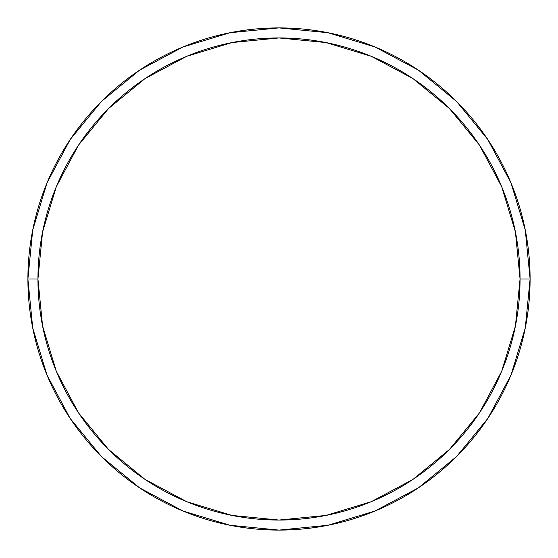 <?xml version="1.0" encoding="UTF-8"?>
<svg xmlns="http://www.w3.org/2000/svg" width="558" height="558" viewBox="0 0 558 558"><rect width="100%" height="100%" fill="white"/><g stroke="black" fill="none" stroke-linecap="round" stroke-linejoin="round"><path stroke-width="0.84" d="M27.9 279A251.1 251.1 0 0 0 279 530.1A251.1 251.1 0 0 0 530.1 279L520.056 279A241.056 241.056 0 0 1 279 520.056A241.056 241.056 0 0 1 37.944 279L42.575 326.025L56.295 371.251L78.566 412.927L108.545 449.455L145.073 479.434L186.749 501.705L231.975 515.425L279 520.056L326.025 515.425L371.251 501.705L412.927 479.434L449.455 449.455L479.434 412.927L501.705 371.251L515.425 326.025L520.056 279L515.425 231.975L501.705 186.749L479.434 145.073L449.455 108.545L412.927 78.566L371.251 56.295L326.025 42.575L279 37.944L231.975 42.575L186.749 56.295L145.073 78.566L108.545 108.545L78.566 145.073L56.295 186.749L42.575 231.975L37.944 279L27.9 279L37.944 279A241.056 241.056 0 0 1 279 37.944A241.056 241.056 0 0 1 520.056 279L530.1 279A251.1 251.1 0 0 0 279 27.9A251.1 251.1 0 0 0 27.9 279A251.1 251.1 0 0 1 279 27.9A251.1 251.1 0 0 1 530.1 279A251.1 251.1 0 0 1 279 530.1A251.1 251.1 0 0 1 27.9 279L32.727 230.015L47.012 182.905L70.168 139.563M70.217 139.493L101.444 101.444L139.43 70.266M139.493 70.217L182.905 47.012L230.015 32.727L278.916 27.9M279 27.9L327.985 32.727L375.095 47.012L418.437 70.168M418.507 70.217L456.556 101.444L487.734 139.43M487.783 139.493L510.989 182.905L525.273 230.015L530.1 278.916M530.1 279L525.273 327.985L510.989 375.095L487.832 418.437M487.783 418.507L456.556 456.556L418.57 487.734M418.507 487.783L375.095 510.989L327.985 525.273L279.084 530.1M279 530.1L230.015 525.273L182.905 510.989L139.563 487.832M139.493 487.783L101.444 456.556L70.266 418.57M70.217 418.507L47.012 375.095L32.727 327.985L27.9 279.084"/></g></svg>
